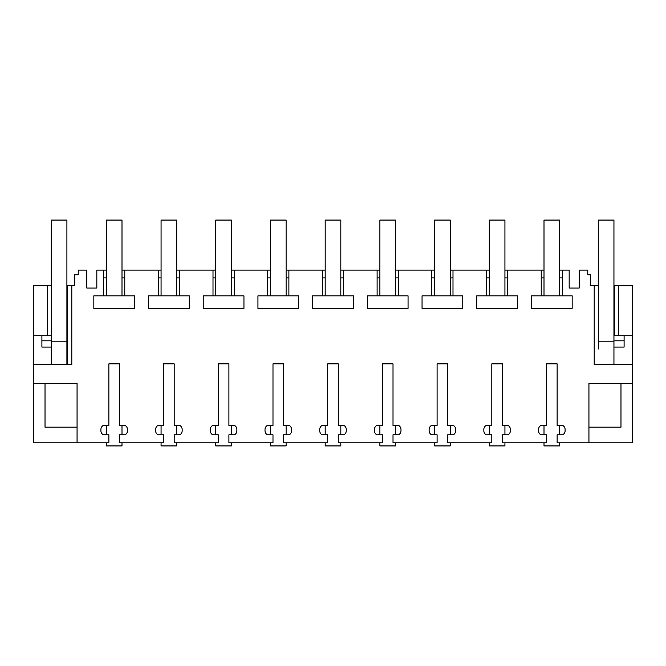 <?xml version="1.0" encoding="UTF-8"?>
<svg xmlns="http://www.w3.org/2000/svg" width="666" height="666" viewBox="0 0 666 666"><rect width="100%" height="100%" fill="white"/><g stroke="black" fill="none" stroke-linecap="round" stroke-linejoin="round"><path stroke-width="1" d="M33.3 383.408L77.065 383.408L77.065 442.798L33.3 442.798L33.3 364.652L71.803 364.652L71.803 285.722L74.717 285.722L74.717 274.783L78.238 274.783L78.238 270.088L86.83 270.088L86.83 288.062L96.828 288.062L96.828 270.088L103.596 270.088L103.596 295.846L93.831 295.846L93.831 308.416L134.54 308.416L134.54 295.846L124.767 295.846L124.767 270.088L158.3 270.088L158.3 295.846L148.535 295.846L148.535 308.416L189.244 308.416L189.244 295.846L179.479 295.846L179.479 270.088L213.003 270.088L213.003 295.846L203.238 295.846L203.238 308.416L243.947 308.416L243.947 295.846L234.182 295.846L234.182 270.088L267.707 270.088L267.707 295.846L257.942 295.846L257.942 308.416L298.651 308.416L298.651 295.846L288.886 295.846L288.886 270.088L322.411 270.088L322.411 295.846L312.645 295.846L312.645 308.416L353.355 308.416L353.355 295.846L343.589 295.846L343.589 270.088L377.114 270.088L377.114 295.846L367.349 295.846L367.349 308.416L408.058 308.416L408.058 295.846L398.293 295.846L398.293 270.088L431.818 270.088L431.818 295.846L422.053 295.846L422.053 308.416L462.762 308.416L462.762 295.846L452.997 295.846L452.997 270.088L486.521 270.088L486.521 295.846L476.756 295.846L476.756 308.416L517.465 308.416L517.465 295.846L507.7 295.846L507.7 270.088L541.233 270.088L541.233 295.846L531.46 295.846L531.46 308.416L572.169 308.416L572.169 295.846L562.404 295.846L562.404 270.088L569.172 270.088L569.172 288.062L579.17 288.062L579.17 270.088L587.762 270.088L587.762 274.783L590.501 274.783L590.501 285.722L594.197 285.722L594.197 364.652L632.7 364.652L632.7 335.739L628.404 335.739M77.065 442.798L108.866 442.798L108.866 434.781L103.247 434.781A4.687 4.687 0 0 1 100.899 430.719L100.899 429.512A4.687 4.687 0 0 1 103.247 425.449L108.866 425.449L108.866 363.869L119.497 363.869L119.497 425.449L125.125 425.449A4.687 4.687 0 0 1 127.472 429.512L127.472 430.719A4.687 4.687 0 0 1 125.125 434.781L119.497 434.781L119.497 442.798L163.578 442.798L163.578 434.781L157.95 434.781A4.687 4.687 0 0 1 155.603 430.719L155.603 429.512A4.687 4.687 0 0 1 157.95 425.449L163.578 425.449L163.578 363.869L174.201 363.869L174.201 425.449L179.828 425.449A4.687 4.687 0 0 1 182.176 429.512L182.176 430.719A4.687 4.687 0 0 1 179.828 434.781L174.201 434.781L174.201 442.798L218.281 442.798L218.281 434.781L212.654 434.781A4.687 4.687 0 0 1 210.306 430.719L210.306 429.512A4.687 4.687 0 0 1 212.654 425.449L218.281 425.449L218.281 363.869L228.904 363.869L228.904 425.449L234.532 425.449A4.687 4.687 0 0 1 236.88 429.512L236.88 430.719A4.687 4.687 0 0 1 234.532 434.781L228.904 434.781L228.904 442.798L272.985 442.798L272.985 434.781L267.357 434.781A4.687 4.687 0 0 1 265.01 430.719L265.01 429.512A4.687 4.687 0 0 1 267.357 425.449L272.985 425.449L272.985 363.869L283.608 363.869L283.608 425.449L289.235 425.449A4.687 4.687 0 0 1 291.583 429.512L291.583 430.719A4.687 4.687 0 0 1 289.235 434.781L283.608 434.781L283.608 442.798L327.689 442.798L327.689 434.781L322.061 434.781A4.687 4.687 0 0 1 319.713 430.719L319.713 429.512A4.687 4.687 0 0 1 322.061 425.449L327.689 425.449L327.689 363.869L338.311 363.869L338.311 425.449L343.939 425.449A4.687 4.687 0 0 1 346.287 429.512L346.287 430.719A4.687 4.687 0 0 1 343.939 434.781L338.311 434.781L338.311 442.798L382.392 442.798L382.392 434.781L376.765 434.781A4.687 4.687 0 0 1 374.417 430.719L374.417 429.512A4.687 4.687 0 0 1 376.765 425.449L382.392 425.449L382.392 363.869L393.015 363.869L393.015 425.449L398.643 425.449A4.687 4.687 0 0 1 400.99 429.512L400.99 430.719A4.687 4.687 0 0 1 398.643 434.781L393.015 434.781L393.015 442.798L437.096 442.798L437.096 434.781L431.468 434.781A4.687 4.687 0 0 1 429.12 430.719L429.12 429.512A4.687 4.687 0 0 1 431.468 425.449L437.096 425.449L437.096 363.869L447.718 363.869L447.718 425.449L453.346 425.449A4.687 4.687 0 0 1 455.694 429.512L455.694 430.719A4.687 4.687 0 0 1 453.346 434.781L447.718 434.781L447.718 442.798L491.799 442.798L491.799 434.781L486.172 434.781A4.687 4.687 0 0 1 483.824 430.719L483.824 429.512A4.687 4.687 0 0 1 486.172 425.449L491.799 425.449L491.799 363.869L502.422 363.869L502.422 425.449L508.05 425.449A4.687 4.687 0 0 1 510.397 429.512L510.397 430.719A4.687 4.687 0 0 1 508.05 434.781L502.422 434.781L502.422 442.798L546.503 442.798L546.503 434.781L540.875 434.781A4.687 4.687 0 0 1 538.528 430.719L538.528 429.512A4.687 4.687 0 0 1 540.875 425.449L546.503 425.449L546.503 363.869L557.134 363.869L557.134 425.449L562.753 425.449A4.687 4.687 0 0 1 565.101 429.512L565.101 430.719A4.687 4.687 0 0 1 562.753 434.781L557.134 434.781L557.134 442.798L588.935 442.798L588.935 383.408L632.7 383.408L632.7 364.652M103.596 277.905L106.369 277.905M106.369 270.088L103.596 270.088M33.3 285.722L47.411 285.722L47.411 335.739L33.3 335.739L33.3 285.722M47.411 335.739L51.665 335.739L51.665 285.722L47.411 285.722M71.803 285.722L66.908 285.722M67.291 285.722L67.291 364.652M33.3 364.652L33.3 335.739M588.935 442.798L632.7 442.798L632.7 383.408M594.197 285.722L598.709 285.722L598.318 349.017M613.944 285.722L618.589 285.722L618.589 335.739L632.7 335.739L632.7 285.722L618.589 285.722M103.596 295.846L124.767 295.846M121.995 277.905L124.767 277.905M544.005 270.088L541.233 270.088M562.404 270.088L559.631 270.088M124.767 270.088L121.995 270.088M161.072 270.088L158.3 270.088M179.479 270.088L176.706 270.088M215.776 270.088L213.003 270.088M234.182 270.088L231.41 270.088M270.479 270.088L267.707 270.088M288.886 270.088L286.114 270.088M325.183 270.088L322.411 270.088M343.589 270.088L340.817 270.088M379.886 270.088L377.114 270.088M398.293 270.088L395.521 270.088M434.59 270.088L431.818 270.088M452.997 270.088L450.224 270.088M489.294 270.088L486.521 270.088M507.7 270.088L504.928 270.088M41.9 335.739L41.9 347.069L51.274 347.069M45.022 383.408L45.022 427.172L77.065 427.172M588.935 427.172L620.978 427.172L620.978 383.408M614.335 285.722L614.335 335.739L618.589 335.739M613.944 347.069L624.1 347.069L624.1 340.817L613.944 340.817M559.631 277.905L562.404 277.905M541.233 277.905L544.005 277.905M541.233 295.846L562.404 295.846M504.928 277.905L507.7 277.905M486.521 277.905L489.294 277.905M486.521 295.846L507.7 295.846M450.224 277.905L452.997 277.905M431.818 277.905L434.59 277.905M431.818 295.846L452.997 295.846M395.521 277.905L398.293 277.905M377.114 277.905L379.886 277.905M377.114 295.846L398.293 295.846M340.817 277.905L343.589 277.905M322.411 277.905L325.183 277.905M322.411 295.846L343.589 295.846M286.114 277.905L288.886 277.905M267.707 277.905L270.479 277.905M267.707 295.846L288.886 295.846M231.41 277.905L234.182 277.905M213.003 277.905L215.776 277.905M213.003 295.846L234.182 295.846M176.706 277.905L179.479 277.905M158.3 277.905L161.072 277.905M158.3 295.846L179.479 295.846M41.9 340.817L51.274 340.817M624.1 335.739L624.1 340.817M121.995 442.798L121.995 445.929L106.369 445.929L106.369 442.798M121.995 434.781L121.995 425.449M121.995 295.846L121.995 220.071L106.369 220.071L106.369 295.846M106.369 434.781L106.369 425.449M176.706 442.798L176.706 445.929L161.072 445.929L161.072 442.798M176.706 434.781L176.706 425.449M176.706 295.846L176.706 220.071L161.072 220.071L161.072 295.846M161.072 434.781L161.072 425.449M231.41 442.798L231.41 445.929L215.776 445.929L215.776 442.798M231.41 434.781L231.41 425.449M231.41 295.846L231.41 220.071L215.776 220.071L215.776 295.846M215.776 434.781L215.776 425.449M286.114 442.798L286.114 445.929L270.479 445.929L270.479 442.798M286.114 434.781L286.114 425.449M286.114 295.846L286.114 220.071L270.479 220.071L270.479 295.846M270.479 434.781L270.479 425.449M340.817 442.798L340.817 445.929L325.183 445.929L325.183 442.798M340.817 434.781L340.817 425.449M340.817 295.846L340.817 220.071L325.183 220.071L325.183 295.846M325.183 434.781L325.183 425.449M395.521 442.798L395.521 445.929L379.886 445.929L379.886 442.798M395.521 434.781L395.521 425.449M395.521 295.846L395.521 220.071L379.886 220.071L379.886 295.846M379.886 434.781L379.886 425.449M450.224 442.798L450.224 445.929L434.59 445.929L434.59 442.798M450.224 434.781L450.224 425.449M450.224 295.846L450.224 220.071L434.59 220.071L434.59 295.846M434.59 434.781L434.59 425.449M504.928 442.798L504.928 445.929L489.294 445.929L489.294 442.798M504.928 434.781L504.928 425.449M504.928 295.846L504.928 220.071L489.294 220.071L489.294 295.846M489.294 434.781L489.294 425.449M559.631 442.798L559.631 445.929L544.005 445.929L544.005 442.798M559.631 434.781L559.631 425.449M559.631 295.846L559.631 220.071L544.005 220.071L544.005 295.846M544.005 434.781L544.005 425.449M51.274 285.722L51.274 220.071L66.908 220.071L66.908 341.208L51.274 341.208L51.274 335.739M51.274 364.652L51.274 341.208M66.908 364.652L66.908 341.208M598.318 285.722L598.318 220.071L613.944 220.071L613.944 341.208L598.318 341.208M613.944 364.652L613.944 341.208"/></g></svg>
